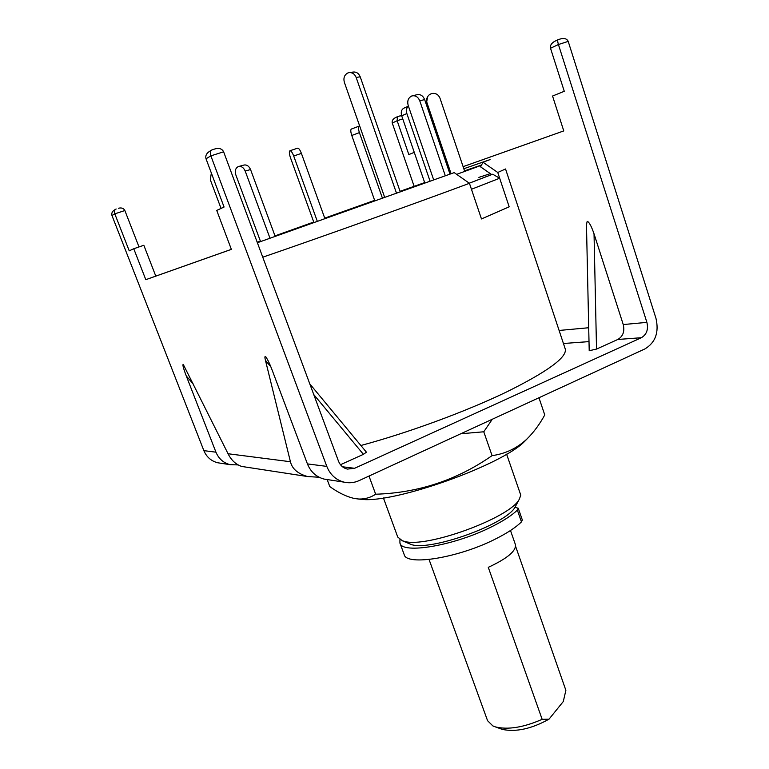 <?xml version="1.0" encoding="UTF-8"?>
<svg xmlns="http://www.w3.org/2000/svg" width="769" height="769" viewBox="0 0 769 769"><rect width="100%" height="100%" fill="white"/><g stroke="black" fill="none" stroke-linecap="round" stroke-linejoin="round"><path stroke-width="1.15" d="M490.353 173.64L478.866 177.37M383.414 497.947L397.746 537.06L402.331 540.77L404.119 541.28C426.113 548.614 510.827 517.547 519.354 499.1L520.786 495.169L506.608 454.162M463.813 168.738L490.064 159.596L482.999 162.24L480.596 166.873L491.689 174.573L492.698 174.227L469.301 183.205M262.758 257.202C322.586 236.641 421.921 201.103 469.436 183.301L454.21 172.621L257.384 242.735M257.202 242.254L260.393 241.11M274.994 235.881L313.752 222.039M324.72 218.127L374.628 200.353M400.063 191.318L424.661 182.589M360.882 445.501C407.858 432.899 465.514 411.703 506.175 392.161C547.499 371.687 567.195 357.306 565.263 349.02L505.541 168.978L497.754 172.477L482.999 162.24M497.754 172.477L509.184 206.823L481.471 218.944L469.436 183.301M408.897 543.529L410.271 544.106C427.651 552.507 507.146 524.198 515.307 506.704L516.009 505.387M399.918 539.617L399.928 543.001C401.726 554.66 455.517 545.519 492.862 526.169C503.887 520.575 512.058 515.211 517.364 510.097L518.258 508.251L514.922 507.3M399.928 543.001L404.129 554.449C406.061 566.484 459.881 557.688 497.082 538.185C508.069 532.542 516.201 527.111 521.459 521.901L522.334 519.998L518.258 508.251M400.274 191.923L360.219 76.813C358.681 73.209 356.21 71.632 352.817 72.103L349.607 72.565M396.525 193.259L356.153 77.438C354.596 73.805 352.115 72.228 348.703 72.69L347.828 72.968C344.397 74.872 343.243 77.977 344.349 82.293L384.721 197.479M450 174.13L424.651 99.585C422.95 95.616 420.335 94.001 416.808 94.75L412.645 95.769M445.318 175.813L419.768 100.826C418.057 96.836 415.423 95.212 411.876 95.962L411.54 96.087C408.195 97.942 407.07 101.075 408.195 105.478L433.716 179.975M464.524 170.843L481.586 164.97M481.423 165.287L456.671 174.352M469.273 183.185L491.689 174.573M471.455 189.27L481.471 218.944L509.184 206.823L499.667 178.225L471.455 189.27M499.667 178.225L492.698 174.227M464.726 171.429L439.964 98.115C438.195 94.183 435.273 92.722 431.198 93.712L429.4 94.683C426.882 96.817 426.064 99.499 426.968 102.738L451.095 173.746M427.727 96.471L426.362 103.498L450.336 174.015M408.445 106.209C406.455 107.852 405.926 110.303 406.859 113.552L430.092 181.263M408.426 106.151L404.11 108.054C401.476 109.409 400.668 111.986 401.687 115.792L424.853 183.137M359.854 126.52L358.988 126.183C358.085 126.789 358.229 128.932 359.411 132.614L382.462 198.287M351.433 129.038L351.385 129.048C350.472 129.663 350.606 131.797 351.779 135.469L374.859 200.997M313.973 222.664L290.49 157.799C289.25 154.05 289.048 151.714 289.875 150.782L289.923 150.753C291.028 150.647 292.287 152.397 293.7 155.992L317.366 221.462M297.555 148.206L297.603 148.177C298.728 148.061 299.997 149.801 301.41 153.396L324.951 218.761M260.576 241.61L235.814 174.842C234.68 170.92 235.468 168.19 238.159 166.652L238.361 166.575C241.283 165.96 243.562 167.459 245.196 171.064L270.006 238.265M238.813 166.45L243.754 165.095C246.676 164.479 248.945 165.969 250.559 169.555L275.196 236.429M221.049 208.428L210.322 179.811L211.34 173.006M429.054 559.496L487.575 720.707L492.862 725.917L495.361 726.888C507.953 729.983 523.554 727.464 542.155 719.332L549.008 719.178C531.485 728.877 515.893 732.271 502.234 729.377L500.763 728.839M549.008 719.178L563.293 701.52L565.878 690.322L515.615 546.375M510.491 530.504L515.422 544.635C516.316 550.95 507.271 558.515 488.277 567.339L542.155 719.332M586.478 224.558L587.189 221.337C589.044 221.828 591.323 225.999 594.033 233.853L623.246 324.556L646.892 322.374C648.517 329.411 646.671 334.525 641.365 337.716L354.605 468.292L347.319 469.09C343.137 468.042 340.196 465.399 338.475 461.14L223.616 151.791L210.869 155.867L206.025 158.798C205.198 155.751 206.515 153.185 209.956 151.108L211.283 150.291M623.246 324.556C624.832 331.391 623.025 336.361 617.815 339.465L596.523 349.078L589.227 350.722M558.14 39.69L558.073 39.69C557.496 40.123 557.612 41.737 558.429 44.525L550.517 48.264L564.263 91.28L552.555 96.048L563.764 130.913L463.111 166.652M560.101 39.065L560.351 38.969C564.321 37.912 566.945 38.719 568.204 41.391L655.957 318.299C659.177 332.304 655.505 342.503 644.941 348.915L359.152 480.596C354.221 482.817 349.155 483.326 343.954 482.125C335.87 479.923 330.161 474.684 326.806 466.389L210.869 155.867C209.908 152.858 210.264 150.868 211.936 149.888L212.311 149.792M309.792 383.885L366.419 452.182L363.42 454.344L313.752 394.545M340.465 464.716L363.42 454.344M568.204 41.391L558.429 44.525L646.892 322.374M563.764 130.913L463.111 166.662M414.27 152.358L408.829 154.579L397.15 120.733L392.257 123.05C391.777 120.81 392.882 118.974 395.593 117.561L397.237 116.773M414.135 186.319L392.257 123.05M237.967 464.909L230.046 464.659C223.404 462.88 218.704 458.718 215.954 452.191L186.319 376.041C183.397 368.399 182.378 364.516 183.243 364.391L228.057 453.739L290.432 461.736L265.468 360.382C264.623 357.104 264.738 355.922 265.814 356.816C267.881 359.902 270.063 364.516 272.361 370.668L307.427 463.909L326.806 466.389M290.432 461.736C292.162 468.898 297.92 473.839 307.687 476.559L319.145 477.251M327.834 479.654L324.066 479.077C316.222 476.943 310.686 471.887 307.427 463.909M116.177 209.005L115.936 209.091C114.437 209.975 114.052 211.562 114.802 213.849L129.23 250.829L133.758 248.743L145.802 279.676L231.363 249.377L216.733 210.418L224.067 207.034L206.025 158.798M118.416 208.264C121.473 207.476 123.626 208.226 124.857 210.533L114.802 213.849L111.976 215.551L203.862 450.634L215.954 452.191M228.057 453.739C231.286 460.227 235.833 464.466 241.677 466.437L244.234 466.831M124.857 210.533L139.006 246.936M133.758 248.743L143.832 245.273L155.79 276.119L231.354 249.348M220.713 463.226L217.598 462.746C211.129 461.016 206.544 456.978 203.862 450.634M155.79 276.119L145.802 279.676M550.517 48.264C549.979 45.381 551.517 42.987 555.141 41.103L557.958 39.748M214.849 148.975L215.118 148.878C219.223 147.802 222.058 148.773 223.616 151.791M397.448 116.677L399.274 116.081L397.41 116.686L397.15 120.733L402.754 118.887M399.274 116.081L401.658 115.696M111.976 215.551C111.313 213.244 112.245 211.331 114.783 209.802L115.34 209.456M538.954 397.746L544.76 414.933C539.521 424.536 533.398 432.745 526.381 439.551C516.499 448.51 505.06 453.864 492.073 455.633C457.094 480.029 418.298 492.891 375.666 494.217C370.648 497.543 365.121 499.148 359.075 499.043L354.855 498.581C346.934 496.889 338.581 492.891 329.795 486.594L327.161 479.548M357.777 498.966L361.968 499.398C394.968 503.224 501.33 465.351 524.487 441.531L527.63 438.34M460.794 433.764L483.768 431.784L492.295 419.249M368.995 476.059L375.666 494.217M492.073 455.633L483.768 431.784M517.364 510.097L521.459 521.901M356.153 77.438L360.219 76.813M424.651 99.585L419.768 100.826M426.968 102.738L426.362 103.498M406.859 113.552L401.687 115.792M359.411 132.614L351.779 135.469M301.41 153.396L293.7 155.992M250.559 169.555L245.196 171.064M594.033 233.853L596.523 349.078M563.437 343.503L589.006 341.609M559.101 330.459L588.708 327.738M342.493 466.773L354.605 468.292M617.815 339.465L641.365 337.716M270.832 366.784L265.468 360.382M193.365 384.164L186.319 376.041M515.307 506.704L519.354 499.1M410.271 544.106L402.331 540.77M351.385 129.048L358.883 126.222M290.028 150.724L297.603 148.177M502.234 729.377L495.361 726.888M324.066 479.077L343.954 482.125M241.677 466.437L307.687 476.559M217.598 462.746L230.046 464.659M558.092 39.69L560.351 38.969M215.118 148.878L212.177 149.811M586.449 223.933L589.208 350.789M524.487 441.531L526.381 439.551M361.968 499.398L359.075 499.043"/></g></svg>
